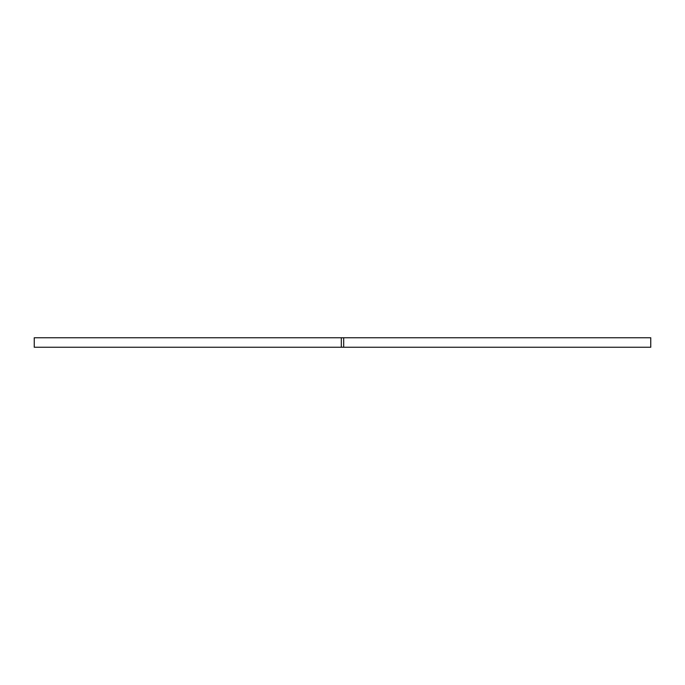 <?xml version="1.0" encoding="UTF-8"?>
<svg xmlns="http://www.w3.org/2000/svg" width="685" height="685" viewBox="0 0 685 685"><rect width="100%" height="100%" fill="white"/><g stroke="black" fill="none" stroke-linecap="round" stroke-linejoin="round"><path stroke-width="1.03" d="M343.682 347.244L343.682 337.756L650.75 337.756L650.75 347.244L341.318 347.244L341.318 337.756L343.682 337.756M341.318 337.756L34.25 337.756L34.25 347.244L341.318 347.244"/></g></svg>
